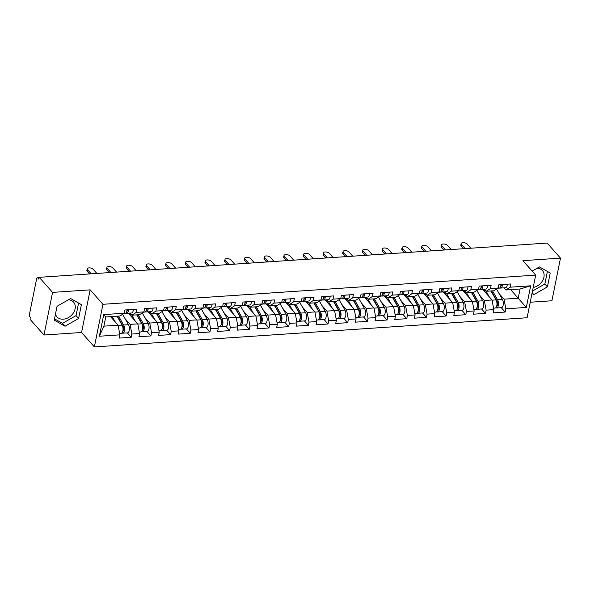 <?xml version="1.0" encoding="UTF-8"?>
<svg xmlns="http://www.w3.org/2000/svg" width="590" height="590" viewBox="0 0 590 590"><rect width="100%" height="100%" fill="white"/><g stroke="black" fill="none" stroke-linecap="round" stroke-linejoin="round"><path stroke-width="0.89" d="M68.418 299.794A11.099 8.481 -41.5 0 1 73.58 302.139A11.099 8.481 -41.5 0 1 73.632 312.567A11.099 8.481 -41.5 0 1 63.314 319.19A11.099 8.481 -41.5 0 1 56.957 316.86A11.099 8.481 -41.5 0 1 55.482 314.042M530.226 302.228L551.901 300.767L560.5 258.132L547.159 243.073L39.235 277.322L52.569 292.389L43.977 335.024L81.567 332.487L94.363 346.927L527.099 317.745L535.691 275.11L102.955 304.293L94.363 346.927M43.977 335.024L30.636 319.957L31.012 318.099L30.038 316.992A2.131 0.981 -93.9 0 1 29.5 314.101L36.595 278.923A2.131 0.981 -93.9 0 1 37.362 277.824L39.154 277.698M510.63 289.646L526.317 307.442L530.675 285.811L510.173 287.19L510.822 283.96L498.838 284.771L498.189 288.001L493.889 290.774L486.197 291.298L484.324 289.181M526.317 307.442L505.814 308.821L505.158 312.051L501.264 307.656M482.576 289.299L492.038 299.978L493.83 309.632L493.174 312.862L505.158 312.051M493.83 309.632L486.13 310.148L485.481 313.379L481.588 308.983M462.899 290.627L472.354 301.306L474.146 310.959L473.497 314.19L485.481 313.379M474.146 310.959L466.447 311.476L465.798 314.706L461.904 310.31M443.215 291.954L452.67 302.633L454.462 312.287L453.813 315.517L465.798 314.706M454.462 312.287L446.77 312.803L446.114 316.034L442.22 311.638M423.539 293.282L432.994 303.961L434.786 313.615L434.129 316.845L446.114 316.034M434.786 313.615L427.086 314.131L426.437 317.361L422.543 312.966M403.855 294.609L413.31 305.288L415.102 314.942L414.453 318.172L426.437 317.361M415.102 314.942L407.402 315.458L406.753 318.689L402.859 314.293M384.171 295.937L393.626 306.616L395.418 316.269L394.769 319.5L406.753 318.689M395.418 316.269L387.726 316.786L387.07 320.016L383.175 315.62M364.495 297.264L373.949 307.943L375.742 317.597L375.085 320.827L387.07 320.016M375.742 317.597L368.042 318.113L367.393 321.344L363.499 316.948M344.811 298.592L354.266 309.271L356.058 318.925L355.409 322.155L367.393 321.344M356.058 318.925L348.358 319.441L347.709 322.671L343.815 318.276M325.127 299.919L334.582 310.591L336.374 320.252L335.725 323.482L347.709 322.671M336.374 320.252L328.682 320.768L328.025 323.999L324.139 319.603M305.45 301.247L314.905 311.918L316.697 321.572L316.041 324.81L328.025 323.999M316.697 321.572L308.998 322.096L308.349 325.326L304.455 320.931M285.767 302.574L295.221 313.246L297.013 322.9L296.364 326.137L308.349 325.326M297.013 322.9L289.321 323.423L288.665 326.654L284.771 322.258M266.083 303.902L275.537 314.573L277.33 324.227L276.681 327.465L288.665 326.654M277.33 324.227L269.637 324.751L268.988 327.981L265.094 323.586M246.406 305.229L255.861 315.901L257.653 325.555L256.997 328.792L268.988 327.981M257.653 325.555L249.954 326.078L249.305 329.308L245.411 324.913M226.722 306.557L236.177 317.228L237.969 326.882L237.32 330.12L249.305 329.308M237.969 326.882L230.277 327.406L229.621 330.636L225.727 326.241M207.038 307.884L216.493 318.556L218.285 328.21L217.636 331.447L229.621 330.636M218.285 328.21L210.593 328.733L209.944 331.964L206.05 327.568M187.362 309.212L196.817 319.883L198.609 329.537L197.952 332.775L209.944 331.964M198.609 329.537L190.909 330.061L190.26 333.291L186.366 328.896M167.678 310.532L177.133 321.211L178.925 330.865L178.276 334.102L190.26 333.291M178.925 330.865L171.233 331.388L170.576 334.619L166.682 330.223M147.994 311.859L157.456 322.538L159.248 332.192L158.592 335.43L170.576 334.619M159.248 332.192L151.549 332.716L150.9 335.946L147.006 331.55M128.318 313.187L137.772 323.866L139.565 333.52L138.916 336.75L150.9 335.946M139.565 333.52L131.865 334.043L131.216 337.274L127.322 332.878M110.507 316.631L118.089 325.193L119.881 334.847L119.232 338.077L131.216 337.274M119.881 334.847L99.378 336.234L103.744 314.603L124.247 313.216L119.947 315.997L105.75 316.955L103.899 326.152L118.089 325.193M498.189 288.001L490.489 288.517L491.146 285.287L479.161 286.098L478.505 289.329L470.813 289.845L471.462 286.615L459.477 287.426L458.828 290.656L451.129 291.172L451.778 287.942L439.793 288.753L439.144 291.984L431.445 292.5L432.101 289.27L420.117 290.081L419.461 293.311L411.768 293.827L412.417 290.597L400.433 291.408L399.784 294.639L392.084 295.155L392.741 291.925L380.749 292.736L380.1 295.966L372.401 296.482L373.057 293.252L361.073 294.063L360.416 297.294L352.724 297.81L353.373 294.58L341.389 295.391L340.74 298.621L333.04 299.137L333.697 295.907L321.705 296.718L321.056 299.949L313.364 300.465L314.013 297.235L302.028 298.038L301.372 301.276L293.68 301.792L294.329 298.562L282.344 299.366L281.695 302.604L273.996 303.12L274.652 299.89L262.661 300.694L262.012 303.931L254.32 304.447L254.969 301.217L242.984 302.021L242.328 305.259L234.636 305.775L235.285 302.545L223.3 303.349L222.651 306.586L214.952 307.102L215.608 303.872L203.624 304.676L202.967 307.914L195.275 308.43L195.924 305.2L183.94 306.004L183.291 309.241L175.591 309.757L176.24 306.527L164.256 307.331L163.607 310.569L155.908 311.085L156.564 307.855L144.579 308.659L143.923 311.889L136.231 312.412L136.88 309.182L124.896 309.986L124.247 313.216M479.441 294.963L484.338 300.494L492.038 299.978M484.338 300.494L486.13 310.148M490.489 288.517L486.197 291.298M459.757 296.291L464.654 301.822L472.354 301.306M478.505 289.329L474.205 292.102L466.513 292.625L464.64 290.509M464.654 301.822L466.447 311.476M470.813 289.845L466.513 292.625M440.074 297.618L444.978 303.149L452.67 302.633M458.828 290.656L454.529 293.429L446.829 293.953L444.956 291.836M444.978 303.149L446.77 312.803M451.129 291.172L446.829 293.953M420.397 298.946L425.294 304.477L432.994 303.961M439.144 291.984L434.845 294.757L427.153 295.28L425.279 293.164M425.294 304.477L427.086 314.131M431.445 292.5L427.153 295.28M400.713 300.273L405.61 305.804L413.31 305.288M419.461 293.311L415.161 296.084L407.469 296.608L405.596 294.491M405.61 305.804L407.402 315.458M411.768 293.827L407.469 296.608M381.029 301.601L385.934 307.132L393.626 306.616M399.784 294.639L395.484 297.412L387.785 297.935L385.912 295.819M385.934 307.132L387.726 316.786M392.084 295.155L387.785 297.935M361.353 302.928L366.25 308.459L373.949 307.943M380.1 295.966L375.8 298.739L368.108 299.263L366.235 297.146M366.25 308.459L368.042 318.113M372.401 296.482L368.108 299.263M341.669 304.256L346.566 309.787L354.266 309.271M360.416 297.294L356.124 300.067L348.425 300.59L346.551 298.474M346.566 309.787L348.358 319.441M352.724 297.81L348.425 300.59M321.985 305.583L326.889 311.114L334.582 310.591M340.74 298.621L336.44 301.394L328.741 301.918L326.867 299.801M326.889 311.114L328.682 320.768M333.04 299.137L328.741 301.918M302.309 306.903L307.206 312.442L314.905 311.918M321.056 299.949L316.756 302.722L309.064 303.245L307.191 301.129M307.206 312.442L308.998 322.096M313.364 300.465L309.064 303.245M282.625 308.231L287.529 313.769L295.221 313.246M301.372 301.276L297.08 304.049L289.38 304.573L287.507 302.456M287.529 313.769L289.321 323.423M293.68 301.792L289.38 304.573M262.941 309.558L267.845 315.097L275.537 314.573M281.695 302.604L277.396 305.377L269.696 305.9L267.823 303.784M267.845 315.097L269.637 324.751M273.996 303.12L269.696 305.9M243.264 310.886L248.161 316.424L255.861 315.901M262.012 303.931L257.712 306.704L250.02 307.22L248.147 305.111M248.161 316.424L249.954 326.078M254.32 304.447L250.02 307.22M223.581 312.213L228.485 317.752L236.177 317.228M242.328 305.259L238.036 308.032L230.336 308.548L228.463 306.439M228.485 317.752L230.277 327.406M234.636 305.775L230.336 308.548M203.904 313.541L208.801 319.079L216.493 318.556M222.651 306.586L218.352 309.359L210.652 309.875L208.779 307.766M208.801 319.079L210.593 328.733M214.952 307.102L210.652 309.875M184.22 314.868L189.117 320.407L196.817 319.883M202.967 307.914L198.668 310.687L190.976 311.203L189.102 309.094M189.117 320.407L190.909 330.061M195.275 308.43L190.976 311.203M164.536 316.196L169.441 321.734L177.133 321.211M183.291 309.241L178.991 312.014L171.292 312.53L169.419 310.421M169.441 321.734L171.233 331.388M175.591 309.757L171.292 312.53M144.86 317.523L149.757 323.062L157.456 322.538M163.607 310.569L159.307 313.342L151.615 313.858L149.742 311.749M149.757 323.062L151.549 332.716M155.908 311.085L151.615 313.858M125.176 318.851L130.073 324.389L137.772 323.866M143.923 311.889L139.624 314.669L131.931 315.185L130.058 313.076M130.073 324.389L131.865 334.043M136.231 312.412L131.931 315.185M39.095 278.008L37.885 278.089L38.859 279.188L39.235 277.322M37.885 278.089A2.131 0.981 -93.9 0 0 37.362 277.824M103.899 326.152L99.378 336.234M103.744 314.603L105.75 316.955M560.5 258.132L522.902 260.669L535.691 275.11M81.567 332.487L90.167 289.852L52.569 292.389M90.167 289.852L102.955 304.293M499.118 293.636L504.022 299.167L518.212 298.208L520.07 289.012L505.873 289.97L504 287.854M504.022 299.167L505.814 308.821M510.173 287.19L505.873 289.97M530.675 285.811L520.07 289.012M70.623 298.533L57.053 306.284L54.258 320.134L65.033 326.241L78.61 318.489L81.398 304.639L70.623 298.533M531.974 293.555L533.854 294.617L547.424 286.873L550.219 273.023L539.437 266.916L532.136 271.09M533.205 287.448A11.099 8.481 138.5 0 0 542.734 280.449A11.099 8.481 138.5 0 0 542.402 270.522A11.099 8.481 138.5 0 0 537.232 268.177M54.516 318.843L62.481 323.35L76.051 315.598L78.581 303.046M76.051 315.598L78.61 318.489M62.481 323.35L65.033 326.241M532.482 291.054L544.865 283.982L547.402 271.422M544.865 283.982L547.424 286.873M532.15 292.692L533.854 294.617M96.885 273.435L93.176 269.254A3.201 1.453 11.4 0 0 89.776 267.897A3.201 1.453 11.4 0 0 87.202 268.811A3.201 1.453 11.4 0 0 87.504 269.637L87.18 271.252A3.201 1.453 -168.6 0 1 86.877 270.427L87.202 268.811M127.012 309.846A4.698 2.154 86.1 0 1 125.176 313.401L123.819 313.497M89.547 273.93L87.18 271.252M128.524 309.743A4.698 2.154 86.1 0 1 126.688 313.297A4.698 2.154 86.1 0 1 126.017 313.12L125.906 313.054M133.384 309.418A4.698 2.154 86.1 0 1 131.548 312.973L126.688 313.297M126.769 311.402A2.847 1.305 -93.9 0 0 127.624 309.802M91.207 273.819L87.504 269.637M123.332 326.838L122.44 325.835M121.901 332.937A4.698 2.154 -93.9 0 0 122.676 333.188A4.698 2.154 -93.9 0 0 124.475 330.112A4.698 2.154 -93.9 0 0 123.62 325.016L118.568 316.093M122.676 333.188L127.536 332.863A4.698 2.154 -93.9 0 0 129.335 329.788A4.698 2.154 -93.9 0 0 128.48 324.692L122.595 314.286M117.344 316.174L123.126 326.388A2.847 1.305 86.1 0 1 123.664 329.257A2.847 1.305 86.1 0 1 122.757 331.292M119.615 333.394L121.164 333.291A4.698 2.154 -93.9 0 0 122.963 330.216A4.698 2.154 -93.9 0 0 122.108 325.12L117.056 316.188M115.367 322.118L112.196 316.52M110.972 316.601L111.842 318.143M116.569 272.108L112.86 267.926A3.201 1.453 11.4 0 0 109.46 266.569A3.201 1.453 11.4 0 0 106.886 267.484A3.201 1.453 11.4 0 0 107.181 268.31L106.856 269.925A3.201 1.453 -168.6 0 1 106.554 269.099L106.886 267.484M146.696 308.518A4.698 2.154 86.1 0 1 144.852 312.073L143.503 312.169M109.231 272.602L106.856 269.925M148.208 308.415A4.698 2.154 86.1 0 1 146.372 311.97A4.698 2.154 86.1 0 1 145.701 311.793L145.59 311.727M153.068 308.091A4.698 2.154 86.1 0 1 151.224 311.645L146.372 311.97M146.453 310.075A2.847 1.305 -93.9 0 0 147.301 308.474M110.891 272.492L107.181 268.31M136.246 270.781L132.543 266.599A3.201 1.453 11.4 0 0 129.144 265.249A3.201 1.453 11.4 0 0 126.562 266.156A3.201 1.453 11.4 0 0 126.865 266.982L126.54 268.598A3.201 1.453 -168.6 0 1 126.238 267.772L126.562 266.156M166.373 307.191A4.698 2.154 86.1 0 1 164.536 310.746L163.179 310.842M128.915 271.275L126.54 268.598M167.892 307.088A4.698 2.154 86.1 0 1 166.048 310.642A4.698 2.154 86.1 0 1 165.377 310.465L165.266 310.399M172.745 306.763A4.698 2.154 86.1 0 1 170.908 310.318L166.048 310.642M166.129 308.747A2.847 1.305 -93.9 0 0 166.985 307.147M130.567 271.164L126.865 266.982M155.93 269.453L152.22 265.271A3.201 1.453 11.4 0 0 148.82 263.922A3.201 1.453 11.4 0 0 146.246 264.829A3.201 1.453 11.4 0 0 146.549 265.655L146.217 267.27A3.201 1.453 -168.6 0 1 145.922 266.444L146.246 264.829M186.056 305.863A4.698 2.154 86.1 0 1 184.22 309.418L182.863 309.514M148.591 269.947L146.217 267.27M187.568 305.76A4.698 2.154 86.1 0 1 185.732 309.315A4.698 2.154 86.1 0 1 185.061 309.138L184.95 309.072M192.429 305.436A4.698 2.154 86.1 0 1 190.592 308.99L185.732 309.315M185.813 307.42A2.847 1.305 -93.9 0 0 186.669 305.819M150.251 269.837L146.549 265.655M175.614 268.126L171.904 263.944A3.201 1.453 11.4 0 0 168.504 262.594A3.201 1.453 11.4 0 0 165.93 263.501A3.201 1.453 11.4 0 0 166.225 264.327L165.901 265.943A3.201 1.453 -168.6 0 1 165.598 265.117L165.93 263.501M205.74 304.536A4.698 2.154 86.1 0 1 203.897 308.091L202.547 308.187M168.275 268.62L165.901 265.943M207.252 304.433A4.698 2.154 86.1 0 1 205.416 307.987A4.698 2.154 86.1 0 1 204.745 307.81L204.634 307.744M212.112 304.108A4.698 2.154 86.1 0 1 210.269 307.663L205.416 307.987M205.497 306.092A2.847 1.305 -93.9 0 0 206.345 304.492M169.935 268.509L166.225 264.327M195.29 266.798L191.588 262.616A3.201 1.453 11.4 0 0 188.188 261.267A3.201 1.453 11.4 0 0 185.607 262.174A3.201 1.453 11.4 0 0 185.909 263L185.584 264.615A3.201 1.453 -168.6 0 1 185.282 263.789L185.607 262.174M225.417 303.208A4.698 2.154 86.1 0 1 223.581 306.763L222.224 306.859M187.959 267.292L185.584 264.615M226.936 303.105A4.698 2.154 86.1 0 1 225.092 306.66A4.698 2.154 86.1 0 1 224.421 306.483L224.311 306.417M231.789 302.781A4.698 2.154 86.1 0 1 229.953 306.335L225.092 306.66M225.174 304.764A2.847 1.305 -93.9 0 0 226.029 303.164M189.611 267.181L185.909 263M143.016 325.51L142.124 324.507M141.578 331.61A4.698 2.154 -93.9 0 0 142.36 331.86A4.698 2.154 -93.9 0 0 144.159 328.785A4.698 2.154 -93.9 0 0 143.304 323.689L138.252 314.765M142.36 331.86L147.212 331.536A4.698 2.154 -93.9 0 0 149.012 328.46A4.698 2.154 -93.9 0 0 148.156 323.364L142.271 312.958M137.028 314.846L142.802 325.06A2.847 1.305 86.1 0 1 143.341 327.937A2.847 1.305 86.1 0 1 142.441 329.965M139.292 332.067L140.848 331.964A4.698 2.154 -93.9 0 0 142.64 328.888A4.698 2.154 -93.9 0 0 141.784 323.792L136.74 314.861M135.044 320.79L131.784 315.023M129.431 313.113L131.526 316.815M162.7 324.19L161.8 323.18M161.262 330.282A4.698 2.154 -93.9 0 0 162.044 330.533A4.698 2.154 -93.9 0 0 163.836 327.457A4.698 2.154 -93.9 0 0 162.98 322.361L157.928 313.438M162.044 330.533L166.896 330.208A4.698 2.154 -93.9 0 0 168.696 327.133A4.698 2.154 -93.9 0 0 167.84 322.037L161.955 311.631M156.704 313.519L162.486 323.733A2.847 1.305 86.1 0 1 163.024 326.609A2.847 1.305 86.1 0 1 162.125 328.637M158.976 330.739L160.524 330.636A4.698 2.154 -93.9 0 0 162.324 327.561A4.698 2.154 -93.9 0 0 161.468 322.465L156.416 313.533M154.728 319.463L151.468 313.696M149.115 311.786L151.202 315.488M182.376 322.863L181.484 321.852M180.946 328.955A4.698 2.154 -93.9 0 0 181.72 329.205A4.698 2.154 -93.9 0 0 183.52 326.13A4.698 2.154 -93.9 0 0 182.664 321.034L177.612 312.11M181.72 329.205L186.58 328.881A4.698 2.154 -93.9 0 0 188.372 325.805A4.698 2.154 -93.9 0 0 187.517 320.709L181.639 310.303M176.388 312.191L182.17 322.406A2.847 1.305 86.1 0 1 182.708 325.282A2.847 1.305 86.1 0 1 181.801 327.31M178.659 329.412L180.208 329.308A4.698 2.154 -93.9 0 0 182.008 326.233A4.698 2.154 -93.9 0 0 181.152 321.137L176.1 312.206M174.411 318.135L171.144 312.368M168.792 310.458L170.886 314.16M202.06 321.535L201.168 320.525M200.622 327.627A4.698 2.154 -93.9 0 0 201.404 327.878A4.698 2.154 -93.9 0 0 203.203 324.802A4.698 2.154 -93.9 0 0 202.341 319.706L197.296 310.783M201.404 327.878L206.257 327.553A4.698 2.154 -93.9 0 0 208.056 324.478A4.698 2.154 -93.9 0 0 207.201 319.382L201.315 308.976M196.072 310.864L201.846 321.078A2.847 1.305 86.1 0 1 202.385 323.954A2.847 1.305 86.1 0 1 201.485 325.982M198.336 328.084L199.892 327.981A4.698 2.154 -93.9 0 0 201.684 324.906A4.698 2.154 -93.9 0 0 200.829 319.81L195.784 310.878M194.088 316.808L190.828 311.041M188.476 309.131L190.57 312.833M221.744 320.208L220.844 319.197M220.306 326.3A4.698 2.154 -93.9 0 0 221.08 326.55A4.698 2.154 -93.9 0 0 222.88 323.475A4.698 2.154 -93.9 0 0 222.024 318.379L216.972 309.455M221.08 326.55L225.941 326.226A4.698 2.154 -93.9 0 0 227.74 323.15A4.698 2.154 -93.9 0 0 226.885 318.054L220.999 307.648M215.748 309.536L221.53 319.751A2.847 1.305 86.1 0 1 222.069 322.627A2.847 1.305 86.1 0 1 221.169 324.655M218.02 326.757L219.569 326.654A4.698 2.154 -93.9 0 0 221.368 323.578A4.698 2.154 -93.9 0 0 220.513 318.482L215.461 309.551M213.772 315.48L210.512 309.713M208.159 307.803L210.246 311.505M214.974 265.471L211.264 261.289A3.201 1.453 11.4 0 0 207.864 259.939A3.201 1.453 11.4 0 0 205.291 260.846A3.201 1.453 11.4 0 0 205.593 261.672L205.261 263.288A3.201 1.453 -168.6 0 1 204.966 262.462L205.291 260.846M245.101 301.881A4.698 2.154 86.1 0 1 243.264 305.436L241.907 305.531M207.636 265.965L205.261 263.288M246.613 301.778A4.698 2.154 86.1 0 1 244.776 305.332A4.698 2.154 86.1 0 1 244.105 305.155L243.994 305.089M251.473 301.453A4.698 2.154 86.1 0 1 249.629 305.008L244.776 305.332M244.857 303.437A2.847 1.305 -93.9 0 0 245.713 301.837M209.295 265.854L205.593 261.672M241.421 318.88L240.528 317.87M239.99 324.979A4.698 2.154 -93.9 0 0 240.764 325.223A4.698 2.154 -93.9 0 0 242.564 322.147A4.698 2.154 -93.9 0 0 241.708 317.051L236.656 308.128M240.764 325.223L245.624 324.898A4.698 2.154 -93.9 0 0 247.417 321.823A4.698 2.154 -93.9 0 0 246.561 316.727L240.683 306.321M235.432 308.209L241.214 318.423A2.847 1.305 86.1 0 1 241.753 321.299A2.847 1.305 86.1 0 1 240.845 323.327M237.704 325.429L239.252 325.326A4.698 2.154 -93.9 0 0 241.052 322.251A4.698 2.154 -93.9 0 0 240.196 317.155L235.144 308.231M233.456 314.153L230.189 308.386M227.836 306.476L229.93 310.178M234.65 264.143L230.948 259.961A3.201 1.453 11.4 0 0 227.548 258.612A3.201 1.453 11.4 0 0 224.967 259.519A3.201 1.453 11.4 0 0 225.269 260.345L224.945 261.96A3.201 1.453 -168.6 0 1 224.643 261.134L224.967 259.519M264.785 300.553A4.698 2.154 86.1 0 1 262.941 304.108L261.591 304.204M227.32 264.637L224.945 261.96M266.296 300.45A4.698 2.154 86.1 0 1 264.46 304.012A4.698 2.154 86.1 0 1 263.789 303.828L263.678 303.762M271.157 300.126A4.698 2.154 86.1 0 1 269.313 303.68L264.46 304.012M264.541 302.11A2.847 1.305 -93.9 0 0 265.389 300.509M228.979 264.526L225.269 260.345M261.105 317.553L260.212 316.542M259.666 323.652A4.698 2.154 -93.9 0 0 260.448 323.895A4.698 2.154 -93.9 0 0 262.24 320.82A4.698 2.154 -93.9 0 0 261.385 315.724L256.34 306.8M260.448 323.895L265.301 323.571A4.698 2.154 -93.9 0 0 267.1 320.495A4.698 2.154 -93.9 0 0 266.245 315.399L260.36 304.993M255.116 306.881L260.891 317.096A2.847 1.305 86.1 0 1 261.429 319.972A2.847 1.305 86.1 0 1 260.529 322M257.38 324.102L258.929 323.999A4.698 2.154 -93.9 0 0 260.728 320.923A4.698 2.154 -93.9 0 0 259.873 315.827L254.821 306.903M253.132 312.825L249.872 307.058M247.52 305.148L249.614 308.85M254.334 262.816L250.632 258.634A3.201 1.453 11.4 0 0 247.232 257.284A3.201 1.453 11.4 0 0 244.651 258.191A3.201 1.453 11.4 0 0 244.953 259.017L244.629 260.632A3.201 1.453 -168.6 0 1 244.326 259.806L244.651 258.191M284.461 299.226A4.698 2.154 86.1 0 1 282.625 302.781L281.268 302.877M247.004 263.31L244.629 260.632M285.98 299.123A4.698 2.154 86.1 0 1 284.137 302.685A4.698 2.154 86.1 0 1 283.466 302.5L283.355 302.434M290.833 298.798A4.698 2.154 86.1 0 1 288.997 302.353L284.137 302.685M284.218 300.782A2.847 1.305 -93.9 0 0 285.073 299.189M248.656 263.199L244.953 259.017M280.781 316.225L279.889 315.215M279.35 322.324A4.698 2.154 -93.9 0 0 280.125 322.568A4.698 2.154 -93.9 0 0 281.924 319.492A4.698 2.154 -93.9 0 0 281.069 314.396L276.017 305.473M280.125 322.568L284.985 322.243A4.698 2.154 -93.9 0 0 286.784 319.168A4.698 2.154 -93.9 0 0 285.929 314.072L280.044 303.666M274.793 305.554L280.575 315.768A2.847 1.305 86.1 0 1 281.113 318.644A2.847 1.305 86.1 0 1 280.213 320.672M277.064 322.774L278.613 322.671A4.698 2.154 -93.9 0 0 280.412 319.596A4.698 2.154 -93.9 0 0 279.557 314.5L274.505 305.576M272.816 311.498L269.556 305.731M267.204 303.82L269.291 307.523M274.018 261.488L270.308 257.306A3.201 1.453 11.4 0 0 266.909 255.957A3.201 1.453 11.4 0 0 264.335 256.864A3.201 1.453 11.4 0 0 264.637 257.69L264.305 259.305A3.201 1.453 -168.6 0 1 264.01 258.479L264.335 256.864M304.145 297.898A4.698 2.154 86.1 0 1 302.309 301.453L300.952 301.549M266.68 261.982L264.305 259.305M305.657 297.795A4.698 2.154 86.1 0 1 303.82 301.357A4.698 2.154 86.1 0 1 303.149 301.173L303.039 301.106M310.517 297.471A4.698 2.154 86.1 0 1 308.673 301.025L303.82 301.357M303.902 299.455A2.847 1.305 -93.9 0 0 304.757 297.862M268.339 261.872L264.637 257.69M300.465 314.898L299.572 313.887M299.034 320.997A4.698 2.154 -93.9 0 0 299.808 321.24A4.698 2.154 -93.9 0 0 301.608 318.165A4.698 2.154 -93.9 0 0 300.753 313.069L295.701 304.145M299.808 321.24L304.669 320.916A4.698 2.154 -93.9 0 0 306.461 317.84A4.698 2.154 -93.9 0 0 305.605 312.744L299.72 302.338M294.476 304.226L300.258 314.441A2.847 1.305 86.1 0 1 300.797 317.317A2.847 1.305 86.1 0 1 299.89 319.345M296.741 321.447L298.297 321.344A4.698 2.154 -93.9 0 0 300.089 318.268A4.698 2.154 -93.9 0 0 299.233 313.172L294.189 304.248M292.5 310.17L289.233 304.403M286.88 302.493L288.975 306.195M293.695 260.161L289.992 255.979A3.201 1.453 11.4 0 0 286.593 254.629A3.201 1.453 11.4 0 0 284.011 255.536A3.201 1.453 11.4 0 0 284.314 256.362L283.989 257.978A3.201 1.453 -168.6 0 1 283.687 257.151L284.011 255.536M323.829 296.571A4.698 2.154 86.1 0 1 321.985 300.126L320.636 300.221M286.364 260.655L283.989 257.978M325.341 296.468A4.698 2.154 86.1 0 1 323.497 300.03A4.698 2.154 86.1 0 1 322.833 299.845L322.723 299.779M330.201 296.143A4.698 2.154 86.1 0 1 328.357 299.698L323.497 300.03M323.586 298.127A2.847 1.305 -93.9 0 0 324.434 296.534M288.023 260.544L284.314 256.362M320.149 313.57L319.256 312.56M318.711 319.669A4.698 2.154 -93.9 0 0 319.492 319.913A4.698 2.154 -93.9 0 0 321.285 316.837A4.698 2.154 -93.9 0 0 320.429 311.741L315.385 302.818M319.492 319.913L324.345 319.588A4.698 2.154 -93.9 0 0 326.145 316.513A4.698 2.154 -93.9 0 0 325.289 311.417L319.404 301.011M314.153 302.899L319.935 313.113A2.847 1.305 86.1 0 1 320.473 315.989A2.847 1.305 86.1 0 1 319.574 318.017M316.424 320.119L317.973 320.016A4.698 2.154 -93.9 0 0 319.773 316.941A4.698 2.154 -93.9 0 0 318.917 311.844L313.865 302.921M312.176 308.843L308.917 303.076M306.564 301.166L308.659 304.868M313.379 258.833L309.676 254.651A3.201 1.453 11.4 0 0 306.276 253.302A3.201 1.453 11.4 0 0 303.695 254.209A3.201 1.453 11.4 0 0 303.998 255.035L303.673 256.65A3.201 1.453 -168.6 0 1 303.371 255.824L303.695 254.209M343.505 295.243A4.698 2.154 86.1 0 1 341.669 298.798L340.312 298.894M306.04 259.327L303.673 256.65M345.025 295.14A4.698 2.154 86.1 0 1 343.181 298.702A4.698 2.154 86.1 0 1 342.51 298.518L342.399 298.452M349.877 294.816A4.698 2.154 86.1 0 1 348.041 298.37L343.181 298.702M343.262 296.8A2.847 1.305 -93.9 0 0 344.118 295.207M307.7 259.217L303.998 255.035M339.825 312.243L338.933 311.232M338.394 318.342A4.698 2.154 -93.9 0 0 339.169 318.585A4.698 2.154 -93.9 0 0 340.968 315.51A4.698 2.154 -93.9 0 0 340.113 310.414L335.061 301.49M339.169 318.585L344.029 318.261A4.698 2.154 -93.9 0 0 345.829 315.185A4.698 2.154 -93.9 0 0 344.973 310.089L339.088 299.683M333.837 301.571L339.619 311.786A2.847 1.305 86.1 0 1 340.157 314.662A2.847 1.305 86.1 0 1 339.25 316.69M336.108 318.792L337.657 318.689A4.698 2.154 -93.9 0 0 339.457 315.613A4.698 2.154 -93.9 0 0 338.601 310.517L333.549 301.593M331.86 307.515L328.593 301.748M326.248 299.838L328.335 303.54M333.062 257.506L329.353 253.324A3.201 1.453 11.4 0 0 325.953 251.974A3.201 1.453 11.4 0 0 323.379 252.881A3.201 1.453 11.4 0 0 323.674 253.707L323.35 255.323A3.201 1.453 -168.6 0 1 323.055 254.496L323.379 252.881M363.189 293.916A4.698 2.154 86.1 0 1 361.346 297.471L359.996 297.567M325.724 258L323.35 255.323M364.701 293.813A4.698 2.154 86.1 0 1 362.865 297.375A4.698 2.154 86.1 0 1 362.194 297.19L362.083 297.124M369.561 293.488A4.698 2.154 86.1 0 1 367.718 297.043L362.865 297.375M362.946 295.472A2.847 1.305 -93.9 0 0 363.801 293.879M327.384 257.889L323.674 253.707M359.509 310.915L358.617 309.905M358.078 317.014A4.698 2.154 -93.9 0 0 358.853 317.258A4.698 2.154 -93.9 0 0 360.652 314.182A4.698 2.154 -93.9 0 0 359.797 309.086L354.745 300.163M358.853 317.258L363.713 316.933A4.698 2.154 -93.9 0 0 365.505 313.858A4.698 2.154 -93.9 0 0 364.65 308.762L358.764 298.356M353.521 300.244L359.295 310.458A2.847 1.305 86.1 0 1 359.841 313.334A2.847 1.305 86.1 0 1 358.934 315.362M355.785 317.464L357.341 317.361A4.698 2.154 -93.9 0 0 359.133 314.286A4.698 2.154 -93.9 0 0 358.278 309.19L353.233 300.266M351.544 306.188L348.277 300.421M345.924 298.518L348.019 302.213M352.739 256.178L349.037 251.996A3.201 1.453 11.4 0 0 345.637 250.647A3.201 1.453 11.4 0 0 343.056 251.554A3.201 1.453 11.4 0 0 343.358 252.38L343.033 253.995A3.201 1.453 -168.6 0 1 342.731 253.169L343.056 251.554M382.873 292.588A4.698 2.154 86.1 0 1 381.029 296.151L379.68 296.239M345.408 256.672L343.033 253.995M384.385 292.485A4.698 2.154 86.1 0 1 382.541 296.047A4.698 2.154 86.1 0 1 381.877 295.863L381.76 295.796M389.238 292.161A4.698 2.154 86.1 0 1 387.401 295.715L382.541 296.047M382.63 294.144A2.847 1.305 -93.9 0 0 383.478 292.552M347.068 256.562L343.358 252.38M379.193 309.588L378.301 308.577M377.755 315.687A4.698 2.154 -93.9 0 0 378.537 315.93A4.698 2.154 -93.9 0 0 380.329 312.855A4.698 2.154 -93.9 0 0 379.473 307.759L374.429 298.835M378.537 315.93L383.389 315.606A4.698 2.154 -93.9 0 0 385.189 312.53A4.698 2.154 -93.9 0 0 384.333 307.434L378.448 297.028M373.197 298.916L378.979 309.138A2.847 1.305 86.1 0 1 379.518 312.007A2.847 1.305 86.1 0 1 378.618 314.035M375.469 316.137L377.017 316.034A4.698 2.154 -93.9 0 0 378.817 312.958A4.698 2.154 -93.9 0 0 377.961 307.862L372.91 298.938M371.221 304.86L367.961 299.093M365.608 297.19L367.695 300.885M372.423 254.851L368.721 250.669A3.201 1.453 11.4 0 0 365.313 249.319A3.201 1.453 11.4 0 0 362.739 250.226A3.201 1.453 11.4 0 0 363.042 251.052L362.717 252.668A3.201 1.453 -168.6 0 1 362.415 251.842L362.739 250.226M402.55 291.261A4.698 2.154 86.1 0 1 400.713 294.823L399.356 294.911M365.085 255.345L362.717 252.668M404.062 291.158A4.698 2.154 86.1 0 1 402.225 294.72A4.698 2.154 86.1 0 1 401.554 294.535L401.443 294.469M408.922 290.833A4.698 2.154 86.1 0 1 407.085 294.388L402.225 294.72M402.306 292.817A2.847 1.305 -93.9 0 0 403.162 291.224M366.744 255.234L363.042 251.052M398.87 308.26L397.977 307.25M397.439 314.359A4.698 2.154 -93.9 0 0 398.213 314.603A4.698 2.154 -93.9 0 0 400.013 311.527A4.698 2.154 -93.9 0 0 399.157 306.431L394.105 297.507M398.213 314.603L403.073 314.278A4.698 2.154 -93.9 0 0 404.873 311.203A4.698 2.154 -93.9 0 0 404.017 306.107L398.132 295.701M392.881 297.589L398.663 307.81A2.847 1.305 86.1 0 1 399.201 310.679A2.847 1.305 86.1 0 1 398.294 312.707M395.152 314.817L396.701 314.706A4.698 2.154 -93.9 0 0 398.501 311.631A4.698 2.154 -93.9 0 0 397.645 306.534L392.593 297.611M390.904 303.533L387.637 297.766M385.292 295.863L387.379 299.558M392.107 253.523L388.397 249.341A3.201 1.453 11.4 0 0 384.997 247.992A3.201 1.453 11.4 0 0 382.423 248.899A3.201 1.453 11.4 0 0 382.718 249.725L382.394 251.34A3.201 1.453 -168.6 0 1 382.091 250.514L382.423 248.899M422.233 289.933A4.698 2.154 86.1 0 1 420.39 293.495L419.04 293.584M384.769 254.017L382.394 251.34M423.745 289.83A4.698 2.154 86.1 0 1 421.909 293.392A4.698 2.154 86.1 0 1 421.238 293.208L421.127 293.142M428.606 289.506A4.698 2.154 86.1 0 1 426.762 293.06L421.909 293.392M421.99 291.497A2.847 1.305 -93.9 0 0 422.846 289.897M386.428 253.906L382.718 249.725M418.553 306.933L417.661 305.922M417.123 313.032A4.698 2.154 -93.9 0 0 417.897 313.283A4.698 2.154 -93.9 0 0 419.697 310.2A4.698 2.154 -93.9 0 0 418.841 305.104L413.789 296.18M417.897 313.283L422.757 312.951A4.698 2.154 -93.9 0 0 424.549 309.875A4.698 2.154 -93.9 0 0 423.694 304.779L417.809 294.373M412.565 296.261L418.34 306.483A2.847 1.305 86.1 0 1 418.885 309.352A2.847 1.305 86.1 0 1 417.978 311.38M414.829 313.489L416.385 313.379A4.698 2.154 -93.9 0 0 418.177 310.303A4.698 2.154 -93.9 0 0 417.322 305.207L412.277 296.283M410.581 302.205L407.321 296.438M404.969 294.535L407.063 298.23M411.783 252.196L408.081 248.014A3.201 1.453 11.4 0 0 404.681 246.664A3.201 1.453 11.4 0 0 402.1 247.571A3.201 1.453 11.4 0 0 402.402 248.397L402.078 250.013A3.201 1.453 -168.6 0 1 401.775 249.187L402.1 247.571M441.91 288.606A4.698 2.154 86.1 0 1 440.074 292.168L438.724 292.257M404.452 252.697L402.078 250.013M443.429 288.503A4.698 2.154 86.1 0 1 441.586 292.065A4.698 2.154 86.1 0 1 440.914 291.888L440.804 291.814M448.282 288.178A4.698 2.154 86.1 0 1 446.446 291.733L441.586 292.065M441.667 290.169A2.847 1.305 -93.9 0 0 442.522 288.569M406.112 252.579L402.402 248.397M438.237 305.605L437.345 304.595M436.799 311.704A4.698 2.154 -93.9 0 0 437.581 311.955A4.698 2.154 -93.9 0 0 439.373 308.872A4.698 2.154 -93.9 0 0 438.518 303.776L433.473 294.853M437.581 311.955L442.434 311.623A4.698 2.154 -93.9 0 0 444.233 308.548A4.698 2.154 -93.9 0 0 443.378 303.452L437.492 293.053M432.241 294.934L438.023 305.155A2.847 1.305 86.1 0 1 438.562 308.024A2.847 1.305 86.1 0 1 437.662 310.052M434.513 312.162L436.062 312.051A4.698 2.154 -93.9 0 0 437.861 308.976A4.698 2.154 -93.9 0 0 437.006 303.88L431.954 294.956M430.265 300.878L427.005 295.111M424.652 293.208L426.74 296.903M431.467 250.868L427.757 246.686A3.201 1.453 11.4 0 0 424.358 245.337A3.201 1.453 11.4 0 0 421.784 246.244A3.201 1.453 11.4 0 0 422.086 247.07L421.762 248.685A3.201 1.453 -168.6 0 1 421.459 247.859L421.784 246.244M461.594 287.278A4.698 2.154 86.1 0 1 459.757 290.841L458.4 290.929M424.129 251.369L421.762 248.685M463.106 287.175A4.698 2.154 86.1 0 1 461.269 290.737A4.698 2.154 86.1 0 1 460.598 290.56L460.488 290.494M467.966 286.851A4.698 2.154 86.1 0 1 466.13 290.405L461.269 290.737M461.351 288.842A2.847 1.305 -93.9 0 0 462.206 287.242M425.788 251.252L422.086 247.07M457.914 304.278L457.021 303.267M456.483 310.377A4.698 2.154 -93.9 0 0 457.257 310.628A4.698 2.154 -93.9 0 0 459.057 307.545A4.698 2.154 -93.9 0 0 458.201 302.449L453.15 293.525M457.257 310.628L462.118 310.296A4.698 2.154 -93.9 0 0 463.917 307.22A4.698 2.154 -93.9 0 0 463.062 302.124L457.176 291.726M451.925 293.606L457.707 303.828A2.847 1.305 86.1 0 1 458.246 306.697A2.847 1.305 86.1 0 1 457.339 308.725M454.197 310.834L455.746 310.724A4.698 2.154 -93.9 0 0 457.545 307.648A4.698 2.154 -93.9 0 0 456.69 302.552L451.638 293.628M449.949 299.55L446.682 293.783M444.329 291.88L446.424 295.575M451.151 249.541L447.441 245.359A3.201 1.453 11.4 0 0 444.041 244.009A3.201 1.453 11.4 0 0 441.468 244.916A3.201 1.453 11.4 0 0 441.763 245.742L441.438 247.357A3.201 1.453 -168.6 0 1 441.136 246.531L441.468 244.916M481.278 285.951A4.698 2.154 86.1 0 1 479.434 289.513L478.084 289.602M443.813 250.042L441.438 247.357M482.79 285.848A4.698 2.154 86.1 0 1 480.953 289.41A4.698 2.154 86.1 0 1 480.282 289.233L480.172 289.166M487.65 285.523A4.698 2.154 86.1 0 1 485.806 289.078L480.953 289.41M481.034 287.514A2.847 1.305 -93.9 0 0 481.882 285.914M445.472 249.924L441.763 245.742M477.598 302.95L476.705 301.94M476.16 309.049A4.698 2.154 -93.9 0 0 476.941 309.3A4.698 2.154 -93.9 0 0 478.741 306.225A4.698 2.154 -93.9 0 0 477.885 301.121L472.833 292.197M476.941 309.3L481.794 308.968A4.698 2.154 -93.9 0 0 483.594 305.893A4.698 2.154 -93.9 0 0 482.738 300.797L476.853 290.398M471.609 292.279L477.384 302.5A2.847 1.305 86.1 0 1 477.922 305.369A2.847 1.305 86.1 0 1 477.022 307.397M473.873 309.507L475.429 309.396A4.698 2.154 -93.9 0 0 477.222 306.321A4.698 2.154 -93.9 0 0 476.366 301.225L471.322 292.301M469.625 298.223L466.366 292.456M464.013 290.553L466.107 294.248M470.827 248.22L467.125 244.031A3.201 1.453 11.4 0 0 463.725 242.682A3.201 1.453 11.4 0 0 461.144 243.589A3.201 1.453 11.4 0 0 461.446 244.415L461.122 246.03A3.201 1.453 -168.6 0 1 460.82 245.204L461.144 243.589M500.954 284.623A4.698 2.154 86.1 0 1 499.118 288.185L497.761 288.274M463.497 248.715L461.122 246.03M502.474 284.528A4.698 2.154 86.1 0 1 500.63 288.082A4.698 2.154 86.1 0 1 499.959 287.905L499.848 287.839M507.326 284.196A4.698 2.154 86.1 0 1 505.49 287.75L500.63 288.082M500.711 286.187A2.847 1.305 -93.9 0 0 501.566 284.587M465.149 248.596L461.446 244.415M497.281 301.623L496.382 300.612M495.843 307.722A4.698 2.154 -93.9 0 0 496.625 307.973A4.698 2.154 -93.9 0 0 498.417 304.897A4.698 2.154 -93.9 0 0 497.562 299.794L492.51 290.87M496.625 307.973L501.478 307.641A4.698 2.154 -93.9 0 0 503.277 304.565A4.698 2.154 -93.9 0 0 502.422 299.469L496.537 289.07M491.286 290.951L497.068 301.173A2.847 1.305 86.1 0 1 497.606 304.042A2.847 1.305 86.1 0 1 496.706 306.07M493.557 308.179L495.106 308.069A4.698 2.154 -93.9 0 0 496.905 304.993A4.698 2.154 -93.9 0 0 496.05 299.897L490.998 290.973M489.309 296.895L486.049 291.128M483.697 289.225L485.784 292.92M123.62 325.016L128.48 324.692M118.125 325.385L122.108 325.12M143.304 323.689L148.156 323.364M137.809 324.058L141.784 323.792M162.98 322.361L167.84 322.037M157.486 322.73L161.468 322.465M182.664 321.034L187.517 320.709M177.17 321.403L181.152 321.137M202.341 319.706L207.201 319.382M196.854 320.075L200.829 319.81M222.024 318.379L226.885 318.054M216.53 318.748L220.513 318.482M241.708 317.051L246.561 316.727M236.214 317.42L240.196 317.155M261.385 315.724L266.245 315.399M255.898 316.093L259.873 315.827M281.069 314.396L285.929 314.072M275.574 314.765L279.557 314.5M300.753 313.069L305.605 312.744M295.258 313.438L299.233 313.172M320.429 311.741L325.289 311.417M314.942 312.11L318.917 311.844M340.113 310.414L344.973 310.089M334.619 310.783L338.601 310.517M359.797 309.086L364.65 308.762M354.302 309.455L358.278 309.19M379.473 307.759L384.333 307.434M373.979 308.128L377.961 307.862M399.157 306.431L404.017 306.107M393.663 306.807L397.645 306.534M418.841 305.104L423.694 304.779M413.347 305.48L417.322 305.207M438.518 303.776L443.378 303.452M433.023 304.152L437.006 303.88M458.201 302.449L463.062 302.124M452.707 302.825L456.69 302.552M477.885 301.121L482.738 300.797M472.391 301.497L476.366 301.225M497.562 299.794L502.422 299.469M492.067 300.17L496.05 299.897"/></g></svg>
